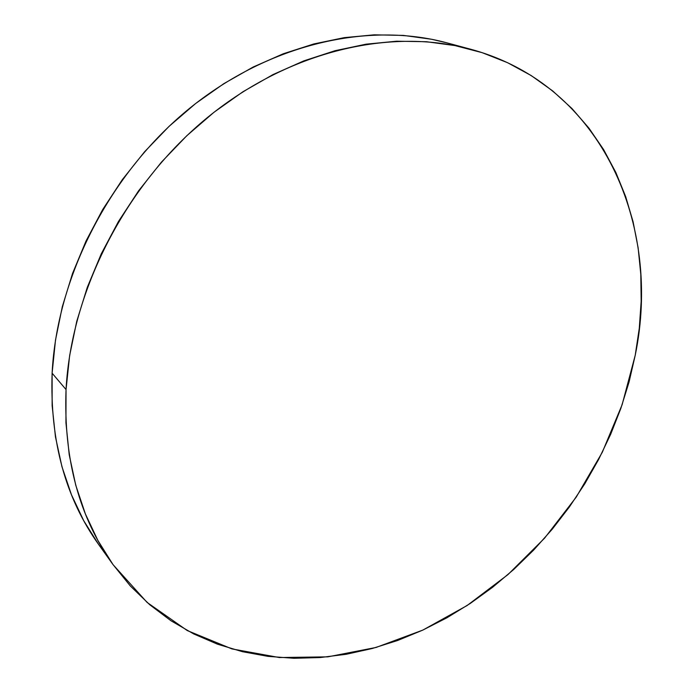 <?xml version="1.0" encoding="UTF-8"?>
<svg xmlns="http://www.w3.org/2000/svg" width="693" height="693" viewBox="0 0 693 693"><rect width="100%" height="100%" fill="white"/><g stroke="black" fill="none" stroke-linecap="round" stroke-linejoin="round"><path stroke-width="1.04" d="M66.043 389.57C71.284 290.54 126.048 183.896 208.039 117.039C290.22 50.251 391.311 27.677 470.608 49.22C603.69 85.239 661.884 226.62 635.221 355.284L622.132 404.695L602.295 452.286L576.247 497.089L544.594 538.149L507.986 574.575L467.134 605.509L422.86 630.076L376.065 647.453L327.815 656.851L279.314 657.536L231.956 648.917L187.309 630.587L147.089 602.425L113.098 564.708C79.175 517.342 63.487 458.965 66.043 389.57L52.114 373.18L66.043 389.57L69.629 355.622L76.732 321.37L87.318 287.283L101.273 253.829L118.46 221.5L138.635 190.757L161.53 162.032L186.798 135.733L214.076 112.205L242.966 91.745L273.025 74.575L303.846 60.871L334.988 50.728L366.051 44.179L396.639 41.208L426.386 41.719L454.989 45.591L482.137 52.659L507.605 62.717L531.167 75.546L552.668 90.913L571.976 108.541L588.981 128.196L603.629 149.61L615.869 172.522L625.701 196.699L633.116 221.881L638.132 247.843L640.808 274.376L641.172 301.256L639.284 328.283L635.221 355.284L629.045 382.06L620.833 408.454L610.672 434.294L598.648 459.433L584.849 483.714L569.369 506.99L552.304 529.123L533.749 549.973L513.816 569.395L492.628 587.257L470.296 603.421L446.942 617.766L422.704 630.145L397.747 640.445L372.21 648.518L346.275 654.261L320.123 657.553L293.953 658.289L267.992 656.358L242.455 651.697L217.602 644.23L193.685 633.922L170.972 620.755L149.749 604.738L130.293 585.931L112.898 564.423L97.834 540.349L85.369 513.885L75.762 485.273L69.222 454.79L65.939 422.765L66.043 389.57M470.608 49.22L446.872 42.836C368.78 21.63 269.863 43.416 189.804 108.16C109.944 172.999 56.895 276.568 52.114 373.18C49.844 440.895 65.411 498.076 98.796 544.715L113.089 564.7M98.597 544.438L83.758 520.755L71.466 494.776L61.954 466.727L55.457 436.893L52.131 405.587L52.114 373.18L55.501 340.081L62.309 306.704L72.522 273.518L86.036 240.991L102.694 209.563L122.289 179.704L144.534 151.819L169.127 126.299L195.695 103.474L223.856 83.645L253.196 67.013L283.307 53.759L313.764 43.962L344.178 37.656L374.168 34.832L403.378 35.404L431.496 39.25L447.184 42.914"/></g></svg>
